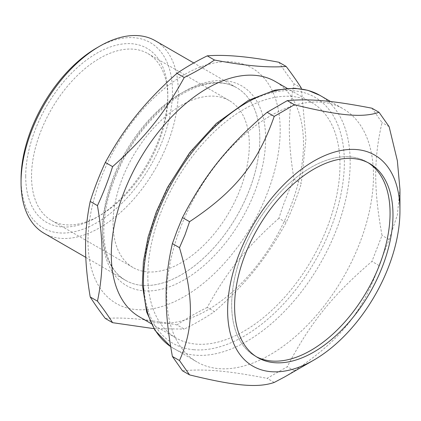 <?xml version="1.0" encoding="UTF-8"?>
<svg xmlns="http://www.w3.org/2000/svg" width="421" height="421" viewBox="0 0 421 421"><rect width="100%" height="100%" fill="white"/><g stroke="black" fill="none" stroke-linecap="round" stroke-linejoin="round"><path stroke-width="0.32" stroke-dasharray="2.1 1.58" d="M254.873 355.929A111.997 64.66 120 0 1 242.291 252.81A111.997 64.66 120 0 1 366.87 161.943A111.997 64.66 120 0 1 368.307 162.816A111.997 64.66 120 0 0 254.873 226.609A111.997 64.66 120 0 0 256.352 356.74A111.997 64.66 120 0 1 254.873 355.929L257.789 357.608M259.799 138.677A111.176 64.187 120 0 0 141.877 128.142A111.176 64.187 120 0 0 141.877 285.364A111.176 64.187 120 0 0 259.799 138.677M113.054 223.398A96.351 55.63 120 0 0 133.01 267.503A96.351 55.63 120 0 0 229.361 211.874A96.351 55.63 120 0 0 229.361 100.619A96.351 55.63 120 0 0 155.112 126.432A96.351 55.63 120 0 0 113.054 223.398M147.829 275.744A135.878 78.448 120 0 0 175.967 337.947A135.878 78.448 120 0 0 311.85 259.499A135.878 78.448 120 0 0 311.845 102.598A135.878 78.448 120 0 0 207.137 139.004A135.878 78.448 120 0 0 147.829 275.744M139.451 316.866A135.878 78.448 120 0 0 275.329 238.418A135.878 78.448 120 0 0 275.329 81.516M44.073 233.276A111.176 64.187 120 0 0 155.249 169.089A111.176 64.187 120 0 0 155.249 40.716M88.015 241.212A135.878 78.448 120 0 0 232.139 254.089A135.878 78.448 120 0 0 232.139 61.924A135.878 78.448 120 0 0 88.015 241.212M278.897 62.255C283.133 68.965 288.175 76.138 294.026 83.779L301.268 87.957M294.026 83.779C287.775 114.47 287.775 141.398 294.026 179.304L301.268 183.488L305.93 138.798L301.425 88.905M294.026 179.304C288.175 191.839 283.133 204.838 278.897 218.299L286.138 222.483C291.99 209.947 297.031 196.949 301.268 183.488M278.897 218.299C246.922 246.695 226.724 271.813 207.248 307.43L214.494 311.608C246.469 283.217 266.667 258.094 286.138 222.483M207.248 307.43C196.36 312.787 186.271 318.608 176.994 324.896L184.235 329.08C195.128 323.723 205.211 317.897 214.494 311.608M176.994 324.896C146.861 319.155 122.979 317.024 105.345 318.497M153.933 328.648L184.235 329.08M31.533 176.331A96.351 55.63 120 0 0 51.488 220.436A96.351 55.63 120 0 0 99.661 215.663A96.351 55.63 120 0 0 167.79 97.661A96.351 55.63 120 0 0 147.834 53.551A96.351 55.63 120 0 0 73.591 79.364A96.351 55.63 120 0 0 31.533 176.331M25.707 176.331A100.466 58.003 120 0 0 96.751 217.347A100.466 58.003 120 0 0 167.79 94.299A100.466 58.003 120 0 0 96.751 53.283A100.466 58.003 120 0 0 25.707 176.331M21.05 179.02A107.055 61.808 120 0 0 96.751 222.725A107.055 61.808 120 0 0 172.452 91.61A107.055 61.808 120 0 0 96.751 47.905M180.598 227.408A146.171 84.395 120 0 0 197.028 361.992A146.171 84.395 120 0 0 343.199 277.602A146.171 84.395 120 0 0 343.199 108.813A146.171 84.395 120 0 0 180.598 227.408M371.938 108.208L382.021 122.553C373.622 159.085 373.622 189.187 382.021 235.413L371.938 261.409C332.506 295.168 309.93 323.254 287.29 366.707L267.119 378.353C227.687 370.733 205.111 368.717 182.477 370.79M389.12 126.653L382.021 122.553M284.743 376.879L294.39 370.801C339.968 340.594 362.544 312.508 379.032 265.504L389.12 239.512L397.345 214.994L399.95 189.334M389.12 239.512L382.021 235.413M379.032 265.504L371.938 261.409M294.39 370.801L287.29 366.707M274.218 382.447L267.119 378.353M184.098 279.876A115.291 66.565 -60 0 1 113.496 179.435A115.291 66.565 -60 0 1 254.7 97.914A115.291 66.565 -60 0 1 184.098 279.876M102.571 229.45A111.176 64.187 120 0 0 125.6 280.339A111.176 64.187 120 0 0 181.183 274.834A111.176 64.187 120 0 0 253.81 176.867A111.176 64.187 120 0 0 236.77 87.784A111.176 64.187 120 0 0 151.102 117.564A111.176 64.187 120 0 0 102.571 229.45M319.907 95.367A146.171 84.395 -60 0 1 328.822 247.269A146.171 84.395 -60 0 1 195.139 355.156A146.171 84.395 -60 0 1 173.736 348.546A146.171 84.395 -60 0 1 170.647 346.609M193.686 349.719A142.056 82.016 120 0 0 344.357 162.28A142.056 82.016 120 0 0 193.686 148.823A142.056 82.016 120 0 0 193.686 349.719M151.234 323.67L175.967 337.947M287.111 88.315L311.845 102.598M85.8 257.363L125.6 280.339C104.224 269.082 96.956 230.561 111.133 188.45C122.074 156.333 139.488 129.484 163.374 107.908C190.034 84.189 219.273 77.08 236.77 87.784L193.771 62.955M51.488 220.436L133.01 267.503M147.834 53.551L229.361 100.619M167.79 97.661L167.79 94.299M99.661 215.663L96.751 217.347M170.652 346.615L197.028 361.992M330.622 101.556L343.199 108.813M366.87 161.943L369.785 163.627"/><path stroke-width="0.63" d="M379.458 265.062A111.997 64.66 120 0 0 368.307 162.816A111.997 64.66 120 0 1 366.875 291.269A111.997 64.66 120 0 1 256.352 356.74A111.997 64.66 120 0 0 379.458 265.062M287.111 88.315L275.329 81.516A135.878 78.448 120 0 0 170.621 117.917A135.878 78.448 120 0 0 111.307 254.663A135.878 78.448 120 0 0 139.451 316.866L151.234 323.67M193.771 62.955L155.249 40.716A111.176 64.187 120 0 0 99.661 46.221A111.176 64.187 120 0 0 21.05 182.382A111.176 64.187 120 0 0 44.073 233.276L85.8 257.363M112.591 322.681L105.345 318.497C99.498 310.856 94.457 303.683 90.215 296.973C87.063 278.307 85.505 261.488 85.552 246.517C85.505 231.492 87.063 216.468 90.215 201.443C94.457 187.982 99.498 174.983 105.345 162.453C124.821 126.842 145.013 101.719 176.994 73.322C186.271 67.034 196.36 61.213 207.248 55.856C224.882 54.377 248.764 56.514 278.897 62.255L286.138 66.434C268.509 67.913 244.627 65.776 214.494 60.035C205.211 66.323 195.128 72.149 184.235 77.506C164.758 113.117 144.566 138.241 112.591 166.632C108.35 180.099 103.308 193.092 97.461 205.627C100.614 224.293 102.171 241.112 102.124 256.084C102.171 271.108 100.614 286.133 97.461 301.157C103.308 308.793 108.35 315.971 112.591 322.681L153.933 328.648M207.248 55.856L214.494 60.035M301.425 88.905L301.268 87.957C297.031 81.248 291.99 74.075 286.138 66.434M90.215 296.973L97.461 301.157M90.215 201.443L97.461 205.627M105.345 162.453L112.591 166.632M176.994 73.322L184.235 77.506M99.661 46.221L96.751 47.905A107.055 61.808 120 0 0 21.05 179.02L21.05 182.382M287.29 100.645C309.93 98.567 332.506 100.587 371.938 108.208L379.032 112.302C362.544 117.927 339.968 115.912 294.39 104.74L287.29 100.645L267.119 112.291L274.218 116.385C257.731 163.39 235.155 191.476 189.571 221.688L182.477 217.589C205.111 174.136 227.687 146.05 267.119 112.291M399.95 210.868A121.853 70.354 120 0 0 336.084 151.639A121.853 70.354 120 0 0 239.165 253.952A121.853 70.354 120 0 0 239.165 353.445A121.853 70.354 120 0 0 313.787 360.113A121.853 70.354 120 0 0 399.95 210.868L399.95 189.334L397.345 160.669L389.12 126.653L379.032 112.302M189.571 221.688L184.972 234.939L179.488 247.68C194.034 297.458 194.034 327.559 179.488 360.539L189.571 374.89C235.155 386.057 257.731 388.078 274.218 382.447L284.743 376.879L313.787 360.113M189.571 374.89L182.477 370.79L172.389 356.445C163.995 310.214 163.995 280.112 172.389 243.585L177.178 230.44L182.477 217.589M294.39 104.74L274.218 116.385M179.488 247.68L172.389 243.585M179.488 360.539L172.389 356.445M245.201 254.489A111.997 64.66 120 0 0 257.789 357.608A111.997 64.66 120 0 0 369.785 292.948A111.997 64.66 120 0 0 369.785 163.627A111.997 64.66 120 0 0 245.201 254.489M170.647 346.609A146.171 84.395 -60 0 1 157.307 213.957A146.171 84.395 -60 0 1 319.907 95.367L307.962 90.336L294.742 88.226L275.045 90.115L248.332 100.409L216.357 123.406L189.729 152.591L167.6 187.271L156.254 212.016L148.087 237.097L143.393 261.641L142.34 284.807L146.692 312.108L154.944 330.274L170.652 346.615M319.907 95.367L330.622 101.556"/></g></svg>
